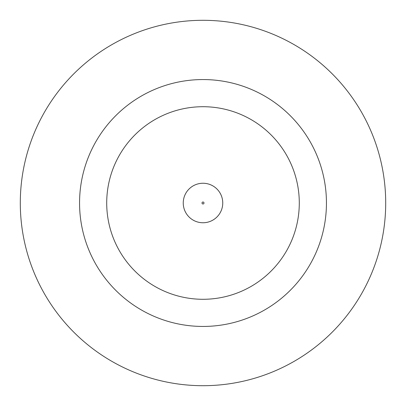 <?xml version="1.0" encoding="UTF-8"?>
<svg xmlns="http://www.w3.org/2000/svg" width="406" height="406" viewBox="0 0 406 406"><rect width="100%" height="100%" fill="white"/><g stroke="black" fill="none" stroke-linecap="round" stroke-linejoin="round"><path stroke-width="0.61" d="M183.248 203A19.752 19.752 0 0 1 203 183.248A19.752 19.752 0 0 1 222.752 203A19.752 19.752 0 0 1 203 222.752A19.752 19.752 0 0 1 183.248 203A19.752 19.752 0 0 1 203 183.248A19.752 19.752 0 0 1 222.752 203M326.444 203A123.444 123.444 0 0 0 203 79.556A123.444 123.444 0 0 0 79.556 203A123.444 123.444 0 0 0 203 326.444A123.444 123.444 0 0 0 326.444 203M385.7 203A182.7 182.7 0 0 0 203 20.3A182.7 182.7 0 0 0 20.3 203A182.7 182.7 0 0 0 203 385.7A182.7 182.7 0 0 0 385.7 203M106.712 203A96.288 96.288 0 0 0 203 299.288A96.288 96.288 0 0 0 299.288 203A96.288 96.288 0 0 0 203 106.712A96.288 96.288 0 0 0 106.712 203M203.99 203A0.99 0.99 0 0 0 203 202.01A0.99 0.99 0 0 0 202.01 203A0.99 0.99 0 0 0 203 203.99A0.99 0.99 0 0 0 203.99 203"/></g></svg>

